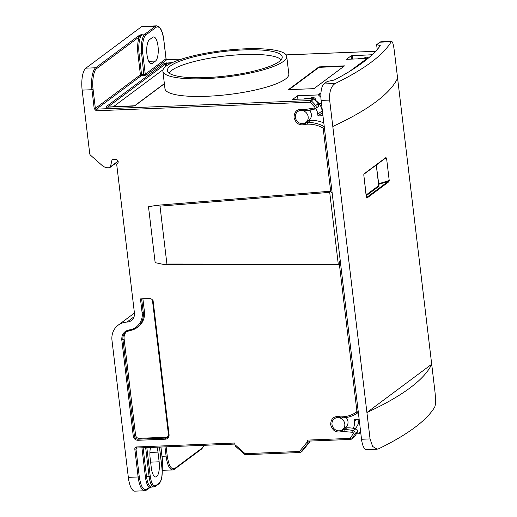 <?xml version="1.0" encoding="UTF-8"?>
<svg xmlns="http://www.w3.org/2000/svg" width="517" height="517" viewBox="0 0 517 517"><rect width="100%" height="100%" fill="white"/><g stroke="black" fill="none" stroke-linecap="round" stroke-linejoin="round"><path stroke-width="0.78" d="M330.738 191.801L323.196 128.533L322.692 127.796C317.826 125.198 312.759 123.996 307.486 124.177L305.631 124.254C299.724 126.032 295.86 123.757 294.024 117.424C294.341 111.006 297.637 108.447 303.899 109.733L313.981 108.021L314.271 106.664L315.674 105.552A2.268 2.081 53.3 0 1 315.422 108.686L317.897 106.838A2.268 2.081 -126.7 0 0 318.149 103.704A39.441 36.138 -126.7 0 0 313.664 98.934L310.084 102.192L310.543 100.537L96.459 109.126L95.354 108.389L140.417 74.81A0.905 0.834 -126.7 0 0 141.374 75.656L141.561 74.558L145.264 74.202L166.015 58.744L166.823 59.701A1.364 0.459 -92.3 0 1 166.926 59.655L166.926 59.655A1.364 0.459 -92.3 0 1 167.036 59.688M152.308 63.449A12.246 4.155 -92.3 0 1 151.378 63.804A12.246 4.155 -92.3 0 1 146.957 54.498A12.246 4.155 -92.3 0 1 149.471 39.686L152.677 37.295A12.246 4.155 -92.3 0 1 153.601 36.94A12.246 4.155 -92.3 0 1 158.157 47.622A12.246 4.155 -92.3 0 1 155.507 61.058L152.308 63.449L150.428 63.52M300.984 110.464A6.805 6.236 53.3 0 1 307.699 114.987A6.805 6.236 53.3 0 1 305.838 122.516A6.805 6.236 53.3 0 1 302.561 123.66A6.805 6.236 53.3 0 1 295.84 119.136A6.805 6.236 53.3 0 1 297.708 111.607A6.805 6.236 53.3 0 1 300.984 110.464M309.496 110.373A6.805 6.236 53.3 0 1 309.037 120.131L305.838 122.516M332.16 192.938L330.053 191.251L329.71 192.337L338.267 264.129L338.797 264.568L340.186 260.271L361.532 439.263A13.604 4.614 87.7 0 0 366.443 449.603L377.1 449.176L372.634 446.442L370.056 438.92L366.908 412.514L431.701 364.239A454.747 96.744 173.2 0 1 366.908 412.514L332.799 126.478A454.747 96.744 -6.8 0 0 397.592 78.196L394.445 51.797C393.437 43.919 392.358 40.572 391.207 41.741A454.747 96.744 173.2 0 1 335.152 83.508L323.92 83.961A13.604 4.614 87.7 0 0 321.128 100.421L340.186 260.271M330.053 191.251L156.399 205.333L148.502 206.794L155.158 262.649L164.787 264.698L166.907 264.013L160.005 206.141L329.71 192.337M286.728 56.372L288.829 73.976A62.363 13.268 173.2 0 1 206.884 96.278A62.363 13.268 173.2 0 1 164.975 88.743L162.874 71.139A62.363 13.268 173.2 0 1 244.825 48.837A62.363 13.268 173.2 0 1 286.728 56.372A62.363 13.268 173.2 0 1 204.784 78.674A62.363 13.268 173.2 0 1 162.874 71.139M206.238 77.589A57.826 12.305 173.2 0 1 167.502 71.126A57.826 12.305 173.2 0 1 243.365 49.923A57.826 12.305 173.2 0 1 282.23 57.445A57.826 12.305 173.2 0 1 206.238 77.589M281.099 59.81A56.922 12.111 -6.8 0 0 243.597 54.544A56.922 12.111 -6.8 0 0 169.156 73.162M337.614 417.62A6.805 6.236 53.3 0 1 344.328 422.15A6.805 6.236 53.3 0 1 342.461 429.679A6.805 6.236 53.3 0 1 339.184 430.823A6.805 6.236 53.3 0 1 332.47 426.292A6.805 6.236 53.3 0 1 334.331 418.77A6.805 6.236 53.3 0 1 337.614 417.62M346.125 417.536A6.805 6.236 53.3 0 1 345.666 427.288L342.461 429.679M344.807 427.934L346.868 427.85L344.393 429.692L342.325 429.776M112.764 159.63L111.937 160.244A0.905 0.834 53.3 0 1 112.674 159.63L115.782 159.507A2.268 2.081 53.3 0 1 117.404 163.521A1.816 1.661 53.3 0 0 116.784 165.046L134.42 312.94A9.073 8.311 53.3 0 1 131.318 320.559A9.073 8.311 53.3 0 1 126.943 322.085A18.14 16.628 -126.7 0 0 118.206 325.141A18.14 16.628 -126.7 0 0 111.989 340.373L128.326 477.359L138.129 476.971L134.827 449.247C134.756 447.896 135.241 447.14 136.268 446.979L234.75 443.024L234.951 444.678L245.123 453.661L299.485 451.483L307.428 441.77L307.227 440.116L350.177 438.39L350.843 439.418L353.861 437.382A0.905 0.834 -126.7 0 0 354.009 437.24A39.441 36.138 -126.7 0 0 357.318 432.16A2.268 2.081 -126.7 0 0 355.786 428.858A31.75 29.094 -126.7 0 0 346.868 427.85M360.588 431.352A39.441 36.138 53.3 0 1 359.031 433.498A0.905 0.834 53.3 0 1 358.449 433.795L356.342 433.879M357.725 424.98L359.819 424.896M355.179 428.703A3.399 3.115 -126.7 0 0 355.16 428.593A13.604 12.466 -126.7 0 0 358.85 419.377M353.324 428.302A13.604 12.466 -126.7 0 0 354.391 421.323L354.184 419.565L359.16 419.365M156.961 447.199A12.246 4.155 -92.3 0 1 157.989 452.123L159.139 461.804A12.246 4.155 -92.3 0 1 155.701 476.971A12.246 4.155 -92.3 0 1 151.281 467.665L150.124 457.984A12.246 4.155 -92.3 0 1 150.525 447.457M146.828 447.606L150.253 476.338C151.397 483.589 153.245 486.684 155.798 485.618L159.294 483.014C161.666 480.409 162.532 475.291 161.899 467.659L159.449 447.102M137.322 447.987L135.971 448.995L136.863 447.974A1.364 0.459 87.7 0 1 136.759 448.013L136.759 448.013A1.364 0.459 87.7 0 1 136.268 446.979M234.88 444.071L136.695 448M307.227 440.116A1.364 0.459 87.7 0 0 307.718 441.15A1.364 0.459 87.7 0 0 307.822 441.111M307.428 441.77L308.087 443.308L309.47 442.281L309.328 441.085M234.951 444.678L235.61 446.216M299.485 451.483L300.61 452.453L301.993 451.425L309.47 442.281M134.827 449.247L135.971 448.995L139.273 476.719C140.824 486.555 143.338 490.756 146.802 489.315L149.277 487.473C147.41 485.818 146.117 482.309 145.406 476.939L141.929 447.806M337.976 417.348A6.805 6.236 53.3 0 0 334.699 418.499C336.464 417.245 338.467 417.057 340.697 417.93L340.529 416.889C334.26 415.603 330.97 418.169 330.654 424.586C332.483 430.913 336.354 433.194 342.26 431.417L352.652 432.302A0.905 0.834 -126.7 0 1 353.26 433.621L350.177 438.39L351.534 439.088L354.009 437.24M128.326 477.359A18.14 6.152 87.7 0 0 134.879 491.15L144.682 490.756A18.14 6.152 -92.3 0 1 138.129 476.971L139.273 476.719M149.962 298.522L151.623 299.052L153.084 300.61L169.091 434.829C169.137 437.363 167.954 438.81 165.537 439.172L137.826 440.284C135.351 440.116 133.832 438.778 133.276 436.264L121.786 339.889C121.611 334.383 124.093 331.054 129.231 329.891C136.96 329.439 143.558 320.592 142.097 312.636L140.456 298.904L149.962 298.522M340.529 416.889L342.377 416.818C347.644 416.579 352.381 414.983 356.581 412.023L356.904 411.248L339.249 263.172M314.271 106.664L310.084 102.192L96.181 110.774L94.21 108.641L91.955 89.719L82.151 90.113L89.732 153.698A2.268 2.081 53.3 0 0 90.54 155.229L102.082 165.427A9.073 8.311 53.3 0 0 108.421 167.76L109.333 167.728A1.364 1.247 53.3 0 0 110.431 166.81L111.937 160.244M245.123 453.661L245.097 454.714L300.493 452.491L308.087 443.308M235.422 446.197L245.097 454.714M82.151 90.113A18.14 6.152 -92.3 0 1 85.874 68.166L141.206 26.942A18.14 6.152 -92.3 0 1 142.576 26.412L156.645 25.85A18.14 6.152 -92.3 0 0 155.274 26.373A0.905 0.834 53.3 0 1 156.231 27.22L145.962 34.872C143.403 36.158 141.71 46.129 142.795 53.522L141.652 53.774L143.933 75.553L141.374 75.656L96.459 109.126A1.364 0.459 -92.3 0 0 96.181 110.774M162.028 456.298L166.086 456.136A18.14 6.152 -92.3 0 0 172.639 469.927L162.836 470.321A18.14 6.152 -92.3 0 1 162.512 470.308M385.714 157.989L363.871 174.268L363.8 175.017L363.981 173.919A0.452 0.414 53.3 0 1 363.826 174.3L363.878 174.248M385.482 158.079L386.425 158.118L384.932 158.57M378.541 183.787L389.101 180.562L388.261 181.402A0.452 0.414 53.3 0 1 388.739 181.829L366.87 198.121L366.463 197.391M380.215 45.8L380.299 45.683A454.747 96.744 -6.8 0 1 334.189 80.045L327.261 81.473L323.92 83.961M380.182 45.567L376.634 44.682L377.21 49.522M363.981 173.919L385.856 157.62A0.452 0.414 53.3 0 1 385.701 158.002M385.856 157.62L386.548 158.066L389.223 180.504L388.739 181.829M310.245 98.366A13.604 12.466 -126.7 0 0 303.796 99.064M322.188 112.88L317.974 115.924L317.768 114.16L322.13 110.909A13.604 12.466 -126.7 0 0 316.074 100.77A3.399 3.115 -126.7 0 0 310.827 97.933L309.625 98.825M322.13 110.909L322.362 112.848M363.574 58.628L364.705 57.788A3.399 3.115 53.3 0 1 368.537 57.943M163.062 69.698L113.145 106.896M164.981 446.875L166.086 456.136L167.23 455.884C168.781 465.727 171.289 469.927 174.759 468.486A0.905 0.834 53.3 0 1 174.449 469.249L172.639 469.927M377.1 449.176L378.709 448.756A454.747 96.744 173.2 0 0 434.765 406.989C435.734 404.378 435.766 398.93 434.849 390.639L397.592 78.196M364.123 58.221A13.604 12.466 -126.7 0 0 357.816 58.86M376.634 44.682L379.976 42.187L391.207 41.741L391.66 41.366L381.003 41.799A13.604 4.614 87.7 0 0 379.976 42.187M332.799 126.478L329.652 100.078C329.193 91.793 331.022 86.268 335.152 83.508M164.787 264.698L338.667 264.788M317.768 114.16A13.604 12.466 -126.7 0 0 315.777 108.421M313.664 98.934A0.905 0.834 -126.7 0 0 313.018 98.689L292.732 99.367L297.514 95.774L318.045 94.947A0.905 0.834 53.3 0 1 318.692 95.193A39.441 36.138 53.3 0 1 320.883 97.345M321.509 103.652L319.17 103.743M367.6 58.731A0.905 0.834 -126.7 0 0 366.967 58.492L346.435 59.319L351.166 55.791L371.988 54.75A0.905 0.834 53.3 0 1 372.124 54.757M343.908 66.325L319.008 67.326L289.055 89.641M174.759 468.486L202.134 448.09L204.066 445.311M151.733 486.975L148.967 488.235A0.905 0.834 -126.7 0 0 149.277 487.473L151.591 487.027M322.951 115.724L317.974 115.924M308.539 120.5L310.601 120.416L307.764 122.535L305.696 122.619M323.81 122.904A31.75 29.094 -126.7 0 0 310.601 120.416M181.583 59.106L166.823 59.701L146.221 75.049L143.933 75.553M297.934 99.296L297.514 95.774M344.535 65.859L313.961 88.646L288.376 89.674L318.957 66.887L344.535 65.859M319.008 67.326L318.957 66.887M164.38 83.76L135.034 105.63L132.888 106.121M132.746 106.127L107.168 107.155L106.043 106.793A0.905 0.834 53.3 0 1 106.78 107.129M106.043 106.793L164.432 63.281L172.504 62.551M141.109 34.962L142.446 34.128A16.331 5.538 87.7 0 0 139.099 53.878L141.561 74.558L140.417 74.81L137.955 54.123C137.244 47.331 137.671 41.586 139.228 36.881L141.109 34.962A0.905 0.704 67.6 0 0 140.714 34.82L142.446 34.128L145.006 34.025A16.331 5.538 87.7 0 0 141.652 53.774L137.955 54.123M138.272 36.035L139.228 36.881L96.64 68.619A0.905 0.834 -126.7 0 0 95.677 67.772L138.272 36.035L140.714 34.82M163.74 39.686L163.76 39.822C162.209 29.98 159.695 25.779 156.231 27.22M156.399 205.333L160.005 206.141M297.708 111.607L298.07 111.336A6.805 6.236 53.3 0 1 301.346 110.192M126.639 331.617A9.073 8.311 -126.7 0 0 124.093 338.771L135.583 435.146A3.399 3.115 -126.7 0 0 139.176 438.319L166.888 437.201A3.399 3.115 -126.7 0 0 167.883 436.994M144.405 311.512A18.14 16.628 53.3 0 1 138.194 326.744L137.024 327.616A18.14 16.628 -126.7 0 0 143.241 312.384L144.405 311.512L142.892 298.807M342.26 431.417L342.26 429.782M305.631 124.254L305.631 122.619M303.899 109.733L304.119 110.774L306.245 110.69A1.364 0.459 87.7 0 0 306.348 110.651A31.75 29.094 -126.7 0 0 314.834 108.984M298.07 111.336C299.841 110.082 301.838 109.895 304.074 110.767L304.119 110.774M375.575 51.319L286.14 54.912M350.953 439.379L351.534 439.088A39.441 36.138 -126.7 0 0 354.843 434.002L357.318 432.16M360.698 432.257L359.031 433.498M160.865 447.043L162.351 459.523L162.209 472.137M150.253 476.338L149.109 476.59L145.658 447.651M143.099 447.754L146.55 476.687L149.109 476.59A13.604 4.614 -92.3 0 0 154.021 486.93L155.488 486.381A0.905 0.834 -126.7 0 0 155.798 485.618M352.652 432.302A1.364 0.355 -75.1 0 1 353.311 430.7A31.75 29.094 -126.7 0 0 344.393 429.692A1.364 0.459 -92.3 0 0 344.109 431.34M353.26 433.621A1.364 0.498 28 0 0 354.843 434.002A2.268 2.081 53.3 0 0 353.311 430.7L355.786 428.858M126.943 322.085L134.032 316.805M356.898 419.455L354.391 421.323M358.313 412.275A2.268 2.081 53.3 0 1 357.809 412.799A1.364 0.543 54.5 0 0 357.809 412.799C353.382 415.92 348.406 417.6 342.868 417.852A1.364 0.459 87.7 0 0 342.971 417.814A31.75 29.094 -126.7 0 0 357.803 412.805L357.874 412.753M118.057 161.123L110.431 166.81M141.206 26.942L155.274 26.373L145.006 34.025A0.905 0.834 53.3 0 1 145.962 34.872M163.76 39.822L165.996 58.608M159.294 483.014A0.905 0.834 53.3 0 1 158.984 483.776C161.698 480.888 162.687 475.491 161.95 467.581L159.507 447.095M150.621 462.146L159.139 461.804M157.989 452.123L149.904 452.446M154.021 486.93L151.462 487.033A13.604 4.614 87.7 0 1 146.55 476.687L145.406 476.939M366.204 194.954L378.728 185.622L376.273 165.026M366.288 195.672L379.207 186.042A0.452 0.414 53.3 0 1 378.728 185.622L378.722 185.558M379.207 186.042L379.129 185.894A0.452 0.388 -76.3 0 1 378.761 185.745M378.606 184.349L388.261 181.402L366.527 197.597M366.87 198.121A0.452 0.414 -126.7 0 0 366.514 197.714M366.475 197.462L363.8 175.017M386.548 158.066L389.223 180.504M202.134 448.09A0.905 0.834 53.3 0 1 201.824 448.846L174.449 469.249M166.151 446.83L167.23 455.884M322.608 112.861L322.052 112.887M318.692 95.193L320.915 93.532M357.273 66.441L367.425 58.873M351.166 55.791L351.566 59.112M352.31 55.539L352.73 59.061M107.71 107.109L165.388 64.127L166.532 63.875L166.752 65.698M166.72 62.783L166.532 63.875L170.054 63.74M165.673 66.499L165.388 64.127A0.905 0.834 53.3 0 0 164.432 63.281M142.795 53.522L145.264 74.202A0.905 0.834 53.3 0 0 146.221 75.049M148.967 488.235L146.492 490.077A0.905 0.834 -126.7 0 0 146.802 489.315M361.532 439.263L370.056 438.92M338.267 264.129L166.907 264.013M329.652 100.078L321.128 100.421M322.692 127.796L323.648 126.316A2.268 2.081 53.3 0 1 324.269 126.794M307.486 124.177A1.364 0.459 -92.3 0 1 307.764 122.535A31.75 29.094 -126.7 0 1 323.648 126.316L324.165 125.928M313.018 98.689L310.543 100.537L311.189 100.776A39.441 36.138 -126.7 0 1 315.674 105.552L318.149 103.704M313.981 108.021A1.364 0.523 69.6 0 0 314.892 108.971L315.422 108.686A2.268 2.081 53.3 0 1 314.943 108.945A1.364 0.523 69.6 0 1 314.892 108.971L306.245 110.69A1.364 0.459 87.7 0 1 305.754 109.656M318.045 94.947L320.967 92.769M350.003 71.133L366.967 58.492M371.988 54.75L372.641 54.266M135.034 105.63A0.905 0.834 -126.7 0 0 134.601 105.778L164.361 83.605M94.21 108.641L95.354 108.389L93.099 89.467C91.864 81.376 93.81 69.911 96.64 68.619M93.099 89.467L91.955 89.719A18.14 6.152 -92.3 0 1 95.677 67.772L85.874 68.166M155.507 61.058L148.734 61.329M168.542 434.778A3.399 3.115 53.3 0 1 165.724 438.073L166.888 437.201M139.176 438.319L138.013 439.185A3.399 3.115 53.3 0 1 134.42 436.012L135.583 435.146M165.537 439.172L165.724 438.073L138.013 439.185L137.826 440.284M124.093 338.771L122.93 339.637A9.073 8.311 53.3 0 1 126.038 332.017A9.073 8.311 53.3 0 1 129.573 330.57M133.276 436.264L134.42 436.012L122.93 339.637L121.786 339.889M129.702 330.55A18.14 16.628 -126.7 0 0 137.024 327.616L129.702 330.55M142.097 312.636L143.241 312.384L141.626 298.858M342.377 416.818A1.364 0.459 87.7 0 0 342.868 417.852L340.748 417.936M356.581 412.023A1.364 0.543 54.5 0 0 357.809 412.805M356.904 411.248L358.171 411.06M323.196 128.533L324.456 128.345M168.529 434.642L169.091 434.829M129.231 329.891L129.638 330.576L126.038 332.017M153.084 300.61L152.521 300.429M375.607 51.286L286.114 54.873M181.706 59.067L166.926 59.655L166.06 58.673L163.805 39.744C163.01 33.372 161.414 29.049 159.029 26.768L156.645 25.85M360.698 432.29L358.888 433.64M162.209 472.609L162.403 459.445L160.923 447.043M350.843 439.418L307.718 441.15M334.699 418.499L334.331 418.77M118.206 325.141L134.433 313.043M118.141 161.42L109.985 167.495M155.488 486.381L158.984 483.776M378.967 185.894L376.298 165.007M363.819 174.979L366.359 197.714M322.117 112.855L322.608 112.835M201.824 448.846L204.215 445.305M106.954 107.71L106.521 107.097L134.614 105.765M144.682 490.756L146.492 490.077M151.623 299.052L152.476 300.5L168.477 434.719L167.366 437.498"/></g></svg>
